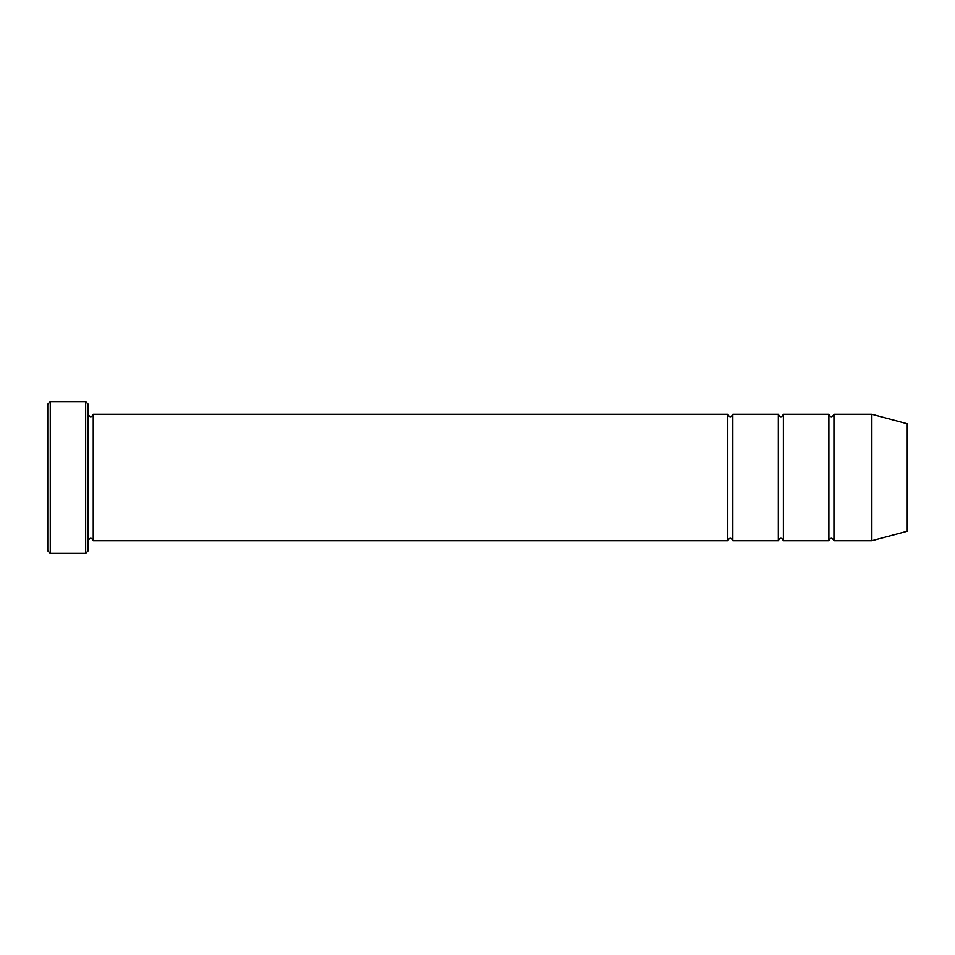 <?xml version="1.0" encoding="UTF-8"?>
<svg xmlns="http://www.w3.org/2000/svg" width="955" height="955" viewBox="0 0 955 955"><rect width="100%" height="100%" fill="white"/><g stroke="black" fill="none" stroke-linecap="round" stroke-linejoin="round"><path stroke-width="1.43" d="M828.88 477.5L828.88 540.697C830.564 537.438 832.259 537.438 833.942 540.697L833.942 414.303C832.259 417.562 830.564 417.562 828.88 414.303L828.88 477.5M783.387 414.303C781.691 417.562 780.008 417.562 778.325 414.303L778.325 540.697C780.008 537.438 781.691 537.438 783.387 540.697L783.387 414.303L828.88 414.303M88.194 404.192L88.194 550.808L85.664 553.339L85.664 401.661L88.194 404.192M907.25 477.5L907.25 423.781L871.855 414.303L871.855 540.697L907.25 531.219L907.25 477.5M88.194 540.697C89.877 537.438 91.573 537.438 93.256 540.697L93.256 414.303L727.77 414.303L727.77 540.697C729.453 537.438 731.136 537.438 732.819 540.697L732.819 414.303L778.325 414.303M50.281 401.661L47.75 404.192L47.75 550.808L50.281 553.339L50.281 401.661L85.664 401.661M783.387 540.697L828.88 540.697M833.942 540.697L871.855 540.697M833.942 414.303L871.855 414.303M732.819 540.697L778.325 540.697M93.256 540.697L727.77 540.697M93.256 414.303C91.573 417.562 89.877 417.562 88.194 414.303M732.819 414.303C731.136 417.562 729.453 417.562 727.77 414.303M50.281 553.339L85.664 553.339"/></g></svg>
